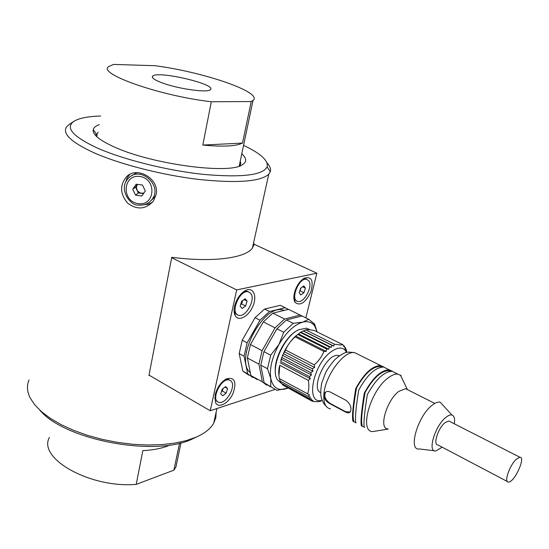 <?xml version="1.0" encoding="UTF-8"?>
<svg xmlns="http://www.w3.org/2000/svg" width="549" height="549" viewBox="0 0 549 549"><rect width="100%" height="100%" fill="white"/><g stroke="black" fill="none" stroke-linecap="round" stroke-linejoin="round"><path stroke-width="0.82" d="M239.789 165.908L240.805 163.602L240.284 161.008M98.099 132.179L96.754 134.56L96.953 136.838M100.68 116.017C87.716 116.415 78.713 118.241 73.655 121.487C65.18 127.787 72.955 136.577 96.974 147.853C123.333 159.629 167.383 170.609 203.72 174.41C241.745 177.739 262.882 175.22 267.13 166.862C268.55 160.61 260.7 153.452 243.564 145.396M241.807 153.761C246.734 158.236 246.947 161.88 242.445 164.686C229.921 174.582 152.203 164.425 114.384 147.022C99.499 140.304 92.438 134.526 93.213 129.688C93.68 127.594 95.711 125.913 99.307 124.65M29.042 379.942C26.585 385.528 26.983 391.574 30.229 398.073L34.889 405.004L41.745 411.894L50.673 418.564L61.481 424.816L73.916 430.478L87.648 435.384L102.292 439.392L117.459 442.377L132.707 444.271L147.619 445.019L161.783 444.621L174.836 443.112L186.461 440.559L196.384 437.045C204.811 433.285 210.576 428.687 213.685 423.245L215.819 417.768L216.169 412.031M267.013 162.943C270.026 166.175 271.117 169.126 270.28 171.782L268.763 174.225C260.459 181.678 237.024 183.4 198.457 179.406C161.694 175.035 118.989 164.034 93.001 152.334C70.883 141.978 62.092 133.469 66.621 126.812L69.229 124.445M156.122 194.593C159.773 178.844 137.078 165.709 126.558 176.696C119.675 185.137 120.032 193.955 127.629 203.144C137.14 210.178 145.746 209.464 153.452 201.009L156.122 194.593M253.309 244.113L254.317 243.948L252.437 248.052C245.341 258.14 212.902 262.594 171.748 257.309L148.937 375.495L149.788 375.571M195.677 437.381L192.617 438.829C156.335 457.228 64.741 440.373 39.768 410.13M149.424 375.358L148.937 375.495M129.736 174.438L126.97 178.226L125.412 182.721M143.536 204.852L148.251 204.201L152.512 202.231M95.485 135.37L96.295 133.935M251.216 101.544L211.31 101.75C160.349 95.986 97.297 73.799 108.565 66.614L113.588 64.425L154.921 65.702C203.679 71.96 263.644 92.527 253.007 100.494L251.216 101.544L242.5 143.076L202.807 145.066C222.901 146.94 236.132 146.274 242.5 143.076M161.125 82.48C176.84 88.725 207.817 93.158 210.342 89.665C217.562 84.429 157.446 70.327 152.656 76.133C151.352 77.635 154.18 79.749 161.125 82.48M170.176 444.951C162.916 448.176 153.809 450.07 142.836 450.64L136.214 484.376C90.242 488.377 37.366 458.408 49.417 437.402M211.31 101.75L202.807 145.066M177.656 458.806L175.913 467.075L173.889 470.164L179.557 443.132M136.214 484.376L173.889 470.164M215.146 394.772L215.537 402.595C218.399 408.82 228.549 403.44 232.982 393.578C236.914 381.871 234.766 376.95 226.531 378.817C220.972 382.029 217.178 387.347 215.146 394.772M234.553 306.315C233.744 310.199 233.963 313.321 235.219 315.682C238.657 322.167 249.171 316.1 253.171 305.573C257.44 295.081 252.718 286.249 244.929 290.819C239.851 294.099 236.393 299.267 234.553 306.315M294.449 292.809C293.523 296.892 293.722 300.063 295.046 302.307C300.083 306.328 305.326 302.911 310.782 292.041C313.856 280.752 311.688 276.133 304.283 278.185C299.644 281.122 296.364 285.995 294.449 292.809M305.855 317.871L316.862 273.21L236.674 289.913L210.233 410.748L274.589 389.557M210.233 410.748L149.012 375.118L171.672 257.714L173.134 257.481M316.862 273.21L254.242 244.326M254.235 244.326L253.226 244.49M236.674 289.913L171.672 257.714M308.799 280.759L306.5 279.29C298.622 277.499 289.748 300.742 297.99 301.476C304.276 303.089 313.143 286.098 308.799 280.759M305.422 288.122L303.94 292.672L300.838 294.971L299.205 292.72L300.694 288.15L303.81 285.857L305.422 288.122L302.568 286.77M306.816 279.352L305.361 278.755L302.794 279.16M293.88 297.874L294.497 299.28L296.563 300.866M301.01 287.916L300.063 290.826L303.94 292.672M299.994 290.297L300.976 287.944M231.012 380.999L229.228 379.997C221 377.451 210.219 400.818 218.914 402.307C225.962 404.661 236.612 385.878 231.012 380.999M227.567 388.548L226.126 393.132L222.716 395.774L220.732 393.832L222.18 389.22L225.605 386.585L227.567 388.548L224.96 387.086M229.592 380.1L228.103 379.373L224.987 379.702M214.734 397.826L215.263 399.5L217.452 401.566M221.473 391.471L223.079 388.527L222.311 390.977L226.126 393.132M222.311 390.977L221.405 391.67M250.673 293.269L248.155 291.773C239.179 289.639 229.564 314.33 238.932 315.359C246.199 317.301 255.964 298.924 250.673 293.269M247.112 301.127L245.595 305.958L242.123 308.456L240.153 306.109L241.67 301.236L245.156 298.752L247.112 301.127L244.003 299.576M248.67 291.896L246.981 291.196L243.351 291.869M234.073 310.398L234.821 312.546L237.271 314.646M242.679 300.516L241.608 303.954L245.595 305.958M241.608 303.954L240.592 304.681M240.647 304.517L242.589 300.584M96.748 136.028L97.187 135.239M145.307 190.928L141.875 195.993L135.61 195.176L132.741 189.288L136.159 184.203L142.452 185.02L145.307 190.928M151.284 200.358L154.825 196.919L156.101 194.717M136.934 172.661L131.595 175.79M135.61 195.176L138.341 192.925L143.502 193.598M138.341 192.925L135.507 187.092L132.741 189.288M135.507 187.092L137.346 184.361L136.337 187.607L137.593 191.079L140.654 193.166L143.845 193.09M317.096 331.891L314.707 326.044C311.962 322.174 307.982 320.87 302.76 322.133C294.189 324.775 286.242 332.262 278.906 344.587C272.043 357.275 269.346 368.585 270.801 378.529C272.915 387.718 278.123 391.094 286.413 388.665L287.896 388.109M287.902 388.109L276.868 390.325L264.138 382.777L270.307 386.743M270.746 386.379L270.801 378.529L267.487 368.722L260.775 365.14L264.138 382.777M267.487 368.722L270.684 355.196L263.932 351.648L260.775 365.14M270.684 355.196L278.906 344.587L283.716 332.241L276.916 328.789L263.932 351.648M283.716 332.241L293.235 323.327L286.441 319.937L276.916 328.789M293.235 323.327L302.76 322.133L308.744 319.292L302.005 315.977L286.441 319.937M308.744 319.292L314.282 323.862M304.654 317.281L302.005 315.977M314.543 323.992L317.102 331.898M302.437 316.128L300.159 315.071L284.581 319.01L275.056 327.849L262.086 350.681L258.943 364.159L262.326 381.795L266.649 385.185M262.326 381.795L250.914 375.578L257.179 379.585M258.943 364.159L247.366 357.962L250.914 375.578M262.086 350.681L250.426 344.552L247.366 357.962M275.056 327.849L263.321 321.899L250.426 344.552M284.581 319.01L272.853 313.163L263.321 321.899M300.159 315.071L288.527 309.355L272.853 313.163M284.355 310.37L282.673 309.938C262.731 304.372 234.087 360.048 250.351 372.757M252.828 377.52L247.688 373.814L244.092 356.212L247.132 342.816L260 320.211L269.532 311.509L285.233 307.735L288.39 309.389M285.233 307.735L280.319 305.319L264.577 309.039L269.532 311.509M264.577 309.039L255.045 317.699L260 320.211M255.045 317.699L242.205 340.229L247.132 342.816M242.205 340.229L239.199 353.597L244.092 356.212M239.199 353.597L242.864 371.186L247.688 373.814M242.864 371.186L248.917 375.166M297.702 330.278C285.487 336.015 273.127 359.87 275.481 373.162M310.254 329.874L306.486 328.165L298.793 329.695C283.538 336.331 269.676 369.23 277.519 379.881L281.232 383.243M279.791 365.305L308.312 380.382C309.238 385.508 309.018 389.982 307.639 393.825L309.506 394.827L308.346 396.344L280.155 381.157L279.379 378.638C278.405 373.649 278.535 369.209 279.791 365.305L278.933 375.756M281.163 359.087L280.765 361.503L282.563 355.361L285.549 350.015C287.621 345.06 290.826 340.689 295.142 336.894L295.712 335.995C291.258 340.119 287.436 345.348 284.245 351.676L281.163 359.087L311.489 374.994L309.348 376.539L310.329 378.748L308.312 380.382M300.859 332.131L305.669 329.839C307.474 329.517 310.37 329.75 314.357 330.539L342.837 344.676C341.21 345.081 338.383 344.902 334.355 344.148L333.799 346.083L331.829 345.28L331.308 347.414L300.859 332.131L295.712 335.995L301.806 331.603M282.076 383.724L282.646 384.952L310.707 400.111L312.903 400.269L312.319 401.298L284.032 385.707M308.346 396.344L310.343 397.064L309.375 398.45L281.246 383.277L280.608 381.404M343.317 345.534L344.333 346.042L343.949 346.687L342.837 344.676M344.964 348.073L344.333 346.042M346.954 352.3L345.541 347.84L345.252 348.217M345.541 347.84L344.841 347.49M346.275 350.159L345.314 349.679M346.446 350.056L345.266 349.473M312.319 401.298C316.368 401.847 319.25 401.786 320.98 401.12L321.062 401.079M309.375 398.45L311.482 398.89L310.707 400.111M309.506 394.827L279.565 378.741M307.639 393.825L279.379 378.638M280.059 362.786L310.329 378.748M280.765 361.503L309.348 376.539M295.142 336.894L323.91 351.463C321.886 356.5 318.667 360.968 314.261 364.872L314.659 367.459L312.347 368.715L312.937 371.206L310.7 372.627L311.489 374.994M310.7 372.627L282.069 357.646M312.937 371.206L282.563 355.361M312.347 368.715L283.668 353.789M314.659 367.459L284.245 351.676M314.261 364.872L285.549 350.015M295.712 335.995L326.202 351.415L323.91 351.463M297.798 334.465L326.559 348.965L326.202 351.415M298.285 333.854L328.762 349.205L326.559 348.965M331.308 347.414L329.215 346.893L328.762 349.205M300.468 332.461L329.215 346.893M333.799 346.083L303.371 330.869M331.829 345.28L303.11 330.91M334.355 344.148L305.669 329.839M346.57 352.389L345.534 350.681C342.432 347.043 337.875 347.229 331.864 351.243C312.827 363.596 304.928 405.485 322.098 400.262M320.582 392.617C310.103 388.095 326.964 352.65 338.273 355.512L339.371 355.807M325.742 391.986L325.708 392.02C323.677 395.877 325.111 399.651 330.018 403.343L345.547 411.661L350.152 412.031M330.45 392.116L346.103 400.393C350.646 404.297 352.005 408.161 350.18 411.997C349.095 413.095 347.442 413.068 345.232 411.901L329.702 403.577C326.085 401.518 324.123 398.732 323.814 395.211L325.008 392.535C326.477 391.245 328.288 391.108 330.45 392.116M384.602 367.542L384.019 367.247M355.718 422.552L353.041 421.412L353.782 420.829C352.369 417.446 353.268 406.521 356.479 388.068L355.718 388.644C352.767 406.967 351.875 417.892 353.041 421.412M355.718 388.644C364.042 373.464 372.346 365.771 380.629 365.559L384.06 367.109M382.303 366.993L380.292 366.396C372.455 366.54 364.515 373.766 356.479 388.068M387.553 369.01L383.586 367.034C375.331 367.267 367.034 374.988 358.696 390.188C355.745 408.552 354.826 419.477 355.951 422.977M364.152 427.067L361.434 425.935L362.175 425.345C360.892 422.016 361.853 411.077 365.064 392.521L364.31 393.098C361.352 411.524 360.391 422.469 361.434 425.935M364.31 393.098C372.675 377.842 380.958 370.081 389.172 369.813L392.59 371.371M390.888 371.275L388.836 370.657C381.061 370.856 373.142 378.144 365.064 392.521M396.09 373.258L392.164 371.309C383.977 371.591 375.694 379.38 367.322 394.662C364.358 413.123 363.376 424.075 364.371 427.52M401.223 375.681L397.805 374.116C395.054 373.842 391.842 375.091 388.184 377.87C370.506 390.394 358.943 431.301 372.572 431.61L388.15 429.085M408.031 389.934L405.533 388.671L398.794 391.403C386.599 400.303 378.412 428.755 387.8 428.899M443.249 405.519L440.264 402.259C438.033 401.642 435.24 402.698 431.891 405.43C417.453 416.554 407.797 451.127 419.436 448.965L434.479 450.791M442.192 447.195L435.851 450.955C427.156 452.596 434.753 426.223 445.637 417.576C448.176 415.449 450.283 414.598 451.957 415.023C454.277 415.861 455.066 418.791 454.318 423.801M450.077 421.639L448.732 420.959L444.896 422.751C437.958 428.295 432.77 445.109 437.972 444.971L507.269 481.466M516.232 459.28C509.561 465.326 503.694 482.571 508.415 482.07C514.221 482.797 526.203 456.775 519.834 457.214L516.232 459.28M138.327 203.652C155.36 206.101 156.973 178.583 139.727 176.442C122.53 174.163 121.308 201.613 138.327 203.652M154.825 196.919L152.114 199.301C148.765 203.665 144.27 205.573 138.636 205.024C130.792 206.541 117.39 188.65 128.672 177.993C140.668 165.427 162.854 185.692 152.114 199.301C148.793 203.645 144.325 205.539 138.712 204.983M358.669 354.627L354.764 352.684C343.955 350.077 324.322 376.799 323.814 395.211C323.512 403.289 325.729 407.852 330.457 408.916M268.763 174.225L252.437 248.052M216.937 408.538L213.685 423.245M192.617 438.829L196.384 437.045M73.655 121.487L69.03 124.575M267.13 166.862L270.28 171.782M96.754 134.56L93.213 129.688M129.159 174.76L126.558 176.696M253.007 100.494L239.206 166.114M181.026 442.762L175.913 467.075M152.43 77.409L152.656 76.133M294.497 299.28L295.046 302.307M303.576 278.604L304.283 278.185M234.821 312.546L235.219 315.682M243.962 291.423L244.929 290.819M215.263 399.5L215.537 402.595M225.769 379.215L226.531 378.817M305.361 278.755L306.5 279.29M228.103 379.373L229.228 379.997M246.981 291.196L248.155 291.773M282.673 309.938L283.819 310.501M314.707 326.044L314.206 323.478M306.486 328.165L309.828 329.825M345.534 350.681L344.717 346.92M337.786 355.457L339.001 356.075M325.029 392.521L325.708 392.02M326.175 406.253C323.601 403.378 323.629 403.844 321.337 397.97C320.451 394.093 320.616 389.028 321.81 382.777L325.687 372.593C326.984 369.786 329.867 365.648 334.327 360.192C338.095 356.672 341.56 354.256 344.717 352.959C345.952 351.984 349.301 351.895 354.764 352.684L380.629 365.559M381.617 367.055L380.292 366.396M389.172 369.813L383.586 367.034M390.209 371.344L388.836 370.657M397.805 374.116L392.164 371.309M407.234 389.262L400.42 375.042M434.76 403.405L405.533 388.671M451.957 415.023L440.264 402.259M519.834 457.214L448.732 420.959"/></g></svg>
